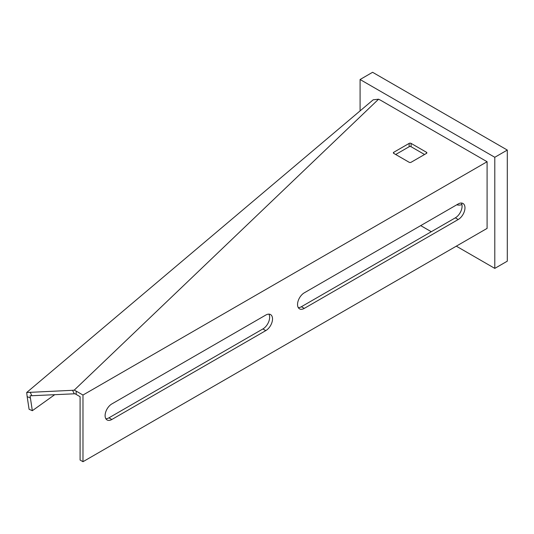 <?xml version="1.0" encoding="UTF-8"?>
<svg xmlns="http://www.w3.org/2000/svg" width="534" height="534" viewBox="0 0 534 534"><rect width="100%" height="100%" fill="white"/><g stroke="black" fill="none" stroke-linecap="round" stroke-linejoin="round"><path stroke-width="0.8" d="M105.105 415.606A9.525 5.5 120 0 0 107.08 419.964A9.525 5.5 120 0 0 111.84 419.49L265.792 330.606A9.525 5.5 120 0 0 272.013 322.216A9.525 5.5 120 0 0 270.551 314.579A9.525 5.5 120 0 0 265.792 315.053L111.84 403.938A9.525 5.5 120 0 0 105.105 415.606M105.859 418.743A9.525 5.5 120 0 0 108.956 417.822L262.902 328.944A9.525 5.5 120 0 0 268.889 314.139M297.545 304.5A9.525 5.5 120 0 0 299.514 308.859A9.525 5.5 120 0 0 304.28 308.392L458.225 219.507A9.525 5.5 120 0 0 464.453 211.11A9.525 5.5 120 0 0 462.991 203.481A9.525 5.5 120 0 0 458.225 203.955L304.28 292.832A9.525 5.5 120 0 0 297.545 304.5M298.299 307.637A9.525 5.5 120 0 0 301.39 306.723L455.342 217.839A9.525 5.5 120 0 0 461.323 203.033M487.095 161.729L380.515 100.192L378.559 99.217L373.206 99.798L26.7 392.497L72.557 390.307L74.299 393.805L75.154 393.805L80.087 396.709L80.087 460.041L82.977 461.71L487.095 228.392L487.095 161.729L82.977 395.04L82.977 461.71M30.158 392.223L31.906 395.721L74.299 393.805M31.906 395.721L30.044 395.781L30.418 398.044L27.161 396.622L26.7 392.497M76.182 394.452L76.182 391.122L82.977 395.04M424.55 154.5L411.08 146.723A1.362 0.788 0 0 0 409.157 146.723L395.687 154.5M426.472 152.277L411.08 143.392A1.362 0.788 0 0 0 409.157 143.392L393.758 152.277A1.362 0.788 0 0 0 393.364 152.837A1.362 0.788 0 0 0 393.758 153.392L409.157 162.276A1.362 0.788 0 0 0 411.08 162.276L426.472 153.392A1.362 0.788 0 0 0 426.873 152.837A1.362 0.788 0 0 0 426.472 152.277L426.472 153.392M76.182 391.122L74.219 390.14L378.559 99.217M72.557 390.307L74.219 390.14M54.715 394.693L32.334 410.699L30.418 398.044M27.161 396.622L29.083 409.278L32.334 410.699M456.31 246.167L494.791 268.388L494.791 157.283L360.083 79.513L360.083 110.878M420.705 225.615L431.292 231.723M456.764 204.796A17.689 10.213 -120 0 0 461.89 204.462M494.791 268.388L507.3 261.166L507.3 150.061L372.592 72.29L360.083 79.513M494.791 157.283L507.3 150.061M108.956 417.822L111.84 419.49M301.39 306.723L304.28 308.392M455.342 217.839L458.225 219.507M262.902 328.944L265.792 330.606M411.08 146.723L411.08 143.392M393.758 153.392L393.758 152.277M409.157 146.723L409.157 143.392"/></g></svg>
